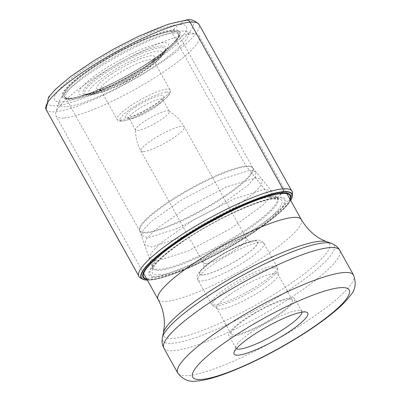 <?xml version="1.0" encoding="UTF-8"?>
<svg xmlns="http://www.w3.org/2000/svg" width="401" height="401" viewBox="0 0 401 401"><rect width="100%" height="100%" fill="white"/><g stroke="black" fill="none" stroke-linecap="round" stroke-linejoin="round"><path stroke-width="0.3" stroke-dasharray="2 1.5" d="M291.597 198.6A86.31 16.175 -29.1 0 1 229.933 246.851A86.31 16.175 -29.1 0 1 149.949 280.023A86.31 16.175 -29.1 0 1 145.357 279.998M62.26 101.859A75.453 14.14 150.9 0 0 152.164 60.536A75.453 14.14 150.9 0 0 178.701 24.611A75.453 14.14 150.9 0 0 88.796 65.929A75.453 14.14 150.9 0 0 62.26 101.859M66.561 98.004L66.571 98.009A65.152 12.21 -29.1 0 0 71.127 98.245A65.152 12.21 150.9 0 0 133.207 72.215A65.152 12.21 150.9 0 0 178.445 35.739A65.338 12.246 150.9 0 1 132.761 72.31A65.338 12.246 150.9 0 1 70.897 98.18A65.338 12.246 -29.1 0 1 66.561 98.004A65.338 12.246 -29.1 0 1 98.882 63.824A65.338 12.246 -29.1 0 1 171.733 31.288L178.701 24.611L184.575 20.657A83.092 15.569 -29.1 0 1 155.347 60.225A83.092 15.569 -29.1 0 1 56.34 105.729A83.092 15.569 -29.1 0 1 85.568 66.165A83.092 15.569 -29.1 0 1 184.575 20.657M178.615 34.697L178.44 35.744A65.338 12.246 150.9 0 0 171.733 31.288L172.089 33.178A64.681 12.12 -29.1 0 1 178.615 34.697A64.681 12.12 -29.1 0 1 178.696 34.832A64.681 12.12 -29.1 0 1 139.032 70.506A64.681 12.12 -29.1 0 1 72.265 99.398A64.681 12.12 -29.1 0 1 65.664 97.744A64.681 12.12 -29.1 0 1 65.594 97.603A64.681 12.12 -29.1 0 1 105.674 61.854A64.681 12.12 -29.1 0 1 172.089 33.178L246.049 166.054A64.681 12.12 150.9 0 0 179.282 194.946A64.681 12.12 150.9 0 0 139.623 230.625A64.681 12.12 150.9 0 0 146.23 232.279A64.681 12.12 150.9 0 0 212.991 203.387A64.681 12.12 150.9 0 0 252.655 167.708A64.681 12.12 150.9 0 0 246.049 166.054L249.587 170.415L255.988 171.758L255.357 176.941L247.883 185.412L216.981 207.743L177.633 228.38L148.144 237.713L141.307 235.587L143.232 229.863L151.578 221.162L182.741 199.177L221.061 179.332L249.587 170.415L255.617 177.874L226.284 187.051L186.886 207.462L154.886 230.059L146.345 238.986L144.42 244.846L151.433 246.991L181.683 237.422L222.054 216.259L253.803 193.337L261.517 184.63L262.214 179.282L255.617 177.874L264.625 189.352L271.492 190.841L270.705 196.41L262.665 205.452L229.738 229.202L187.929 251.106L156.611 261.006L149.357 258.82L151.292 252.77L160.109 243.522L193.277 220.079L234.169 198.881L264.625 189.352L270.545 197.011A71.553 13.408 -29.1 0 1 277.472 198.325L277.472 198.325A71.553 13.408 -29.1 0 1 235.392 237.447A71.553 13.408 -29.1 0 1 160.114 270.274A71.553 13.408 150.9 0 1 152.565 267.848L152.355 267.176A71.363 13.373 -29.1 0 1 197.137 227.638A71.363 13.373 -29.1 0 1 269.938 196.284A71.363 13.373 150.9 0 1 277.011 197.788A71.363 13.373 150.9 0 0 277.011 197.788L278.62 199.272L273.858 198.981C261.652 198.931 217.818 218.024 187.182 238.655C167.563 251.933 156.295 261.612 153.377 267.703L152.766 269.322L152.565 267.848A71.553 13.408 150.9 0 1 198.109 228.109A71.553 13.408 150.9 0 1 270.545 197.011C272.274 198.67 273.497 199.297 274.214 198.896L277.562 197.287A78.055 14.626 -29.1 0 0 184.555 240.034A78.055 14.626 -29.1 0 0 157.102 277.201A78.055 14.626 150.9 0 0 250.109 234.455A78.055 14.626 150.9 0 0 277.562 197.287L280.269 194.68M147.388 280.164A86.05 16.125 -29.1 0 0 150.245 280.063A86.05 16.125 150.9 0 0 227.713 248.289A86.05 16.125 150.9 0 0 290.67 200.415M64.3 117.939A81.989 15.363 150.9 0 0 161.994 73.037A81.989 15.363 150.9 0 0 199.207 36.095A81.989 15.363 150.9 0 0 196.465 34.265A81.989 15.363 150.9 0 0 190.836 33.995A81.989 15.363 150.9 0 0 93.137 78.897A81.989 15.363 150.9 0 0 55.819 112.551A81.989 15.363 150.9 0 0 55.929 115.839A81.989 15.363 150.9 0 0 64.3 117.939M66.731 106.611A73.719 13.814 150.9 0 0 154.575 66.235A73.719 13.814 150.9 0 0 185.568 31.373A73.719 13.814 150.9 0 0 180.505 31.133A73.719 13.814 150.9 0 0 92.661 71.508A73.719 13.814 150.9 0 0 59.102 101.764A73.719 13.814 150.9 0 0 66.731 106.611M302.003 312.158A37.754 7.073 150.9 0 0 301.823 311.412A37.754 7.073 150.9 0 0 300.565 310.569A37.754 7.073 150.9 0 0 297.968 310.444A37.754 7.073 150.9 0 0 252.981 331.126A37.754 7.073 150.9 0 0 235.793 346.619A37.754 7.073 150.9 0 0 235.843 348.138A37.754 7.073 150.9 0 0 236.384 348.68M232.59 336.329A37.754 7.073 -29.1 0 1 228.735 335.361A37.754 7.073 -29.1 0 1 251.888 314.539A37.754 7.073 -29.1 0 1 290.86 297.672A37.754 7.073 -29.1 0 1 294.715 298.64A37.754 7.073 -29.1 0 1 271.562 319.467A37.754 7.073 -29.1 0 1 232.59 336.329M288.735 299.086A35.002 6.556 150.9 0 0 252.605 314.715A35.002 6.556 150.9 0 0 231.141 334.023A35.002 6.556 150.9 0 0 234.715 334.92A35.002 6.556 150.9 0 0 270.845 319.286A35.002 6.556 150.9 0 0 292.309 299.978A35.002 6.556 150.9 0 0 288.735 299.086M274.439 273.407A35.002 6.556 -29.1 0 1 278.013 274.304A35.002 6.556 -29.1 0 1 278.179 274.88A35.002 6.556 -29.1 0 1 255.236 294.399A35.002 6.556 -29.1 0 1 220.425 309.241A35.002 6.556 -29.1 0 1 217.257 308.79A35.002 6.556 -29.1 0 1 216.851 308.344A35.002 6.556 -29.1 0 1 238.314 289.041A35.002 6.556 -29.1 0 1 274.439 273.407M137.563 130.551A19.293 3.614 150.9 0 0 157.478 121.934A19.293 3.614 150.9 0 0 169.307 111.293A19.293 3.614 150.9 0 0 169.027 111.012A19.293 3.614 150.9 0 0 167.337 110.796A19.293 3.614 150.9 0 0 148.285 118.896A19.293 3.614 150.9 0 0 135.503 129.668A19.293 3.614 150.9 0 0 135.593 130.054A19.293 3.614 150.9 0 0 137.563 130.551M137.769 109.538A19.293 3.614 -29.1 0 1 160.756 98.972A19.293 3.614 -29.1 0 1 162.726 99.463A19.293 3.614 -29.1 0 1 162.751 100.24A19.293 3.614 -29.1 0 1 153.969 108.155A19.293 3.614 -29.1 0 1 130.982 118.721A19.293 3.614 -29.1 0 1 129.658 118.661A19.293 3.614 -29.1 0 1 129.012 118.23A19.293 3.614 -29.1 0 1 137.769 109.538M135.292 107.267A22.045 4.13 -29.1 0 1 161.563 95.192A22.045 4.13 -29.1 0 1 163.844 96.646A22.045 4.13 -29.1 0 1 153.809 105.694A22.045 4.13 -29.1 0 1 127.538 117.769A22.045 4.13 -29.1 0 1 126.024 117.694A22.045 4.13 -29.1 0 1 135.292 107.267M139.769 73.939A30.316 5.679 -29.1 0 1 103.648 90.541A30.316 5.679 -29.1 0 1 101.563 90.441A30.316 5.679 -29.1 0 1 100.551 89.764A30.316 5.679 -29.1 0 1 114.31 76.105A30.316 5.679 -29.1 0 1 150.435 59.503A30.316 5.679 -29.1 0 1 153.528 60.275A30.316 5.679 -29.1 0 1 153.568 61.493A30.316 5.679 -29.1 0 1 139.769 73.939M111.839 73.839A33.072 6.195 -29.1 0 1 151.242 55.724A33.072 6.195 -29.1 0 1 154.666 57.899A33.072 6.195 -29.1 0 1 139.613 71.473A33.072 6.195 -29.1 0 1 100.205 89.583A33.072 6.195 -29.1 0 1 97.934 89.478A33.072 6.195 -29.1 0 1 111.839 73.839M291.793 191.102A87.498 16.396 -29.1 0 1 238.139 239.367A87.498 16.396 -29.1 0 1 147.819 278.449A87.498 16.396 -29.1 0 1 138.881 276.214M46.11 109.533A87.498 16.396 150.9 0 0 55.042 111.769A87.498 16.396 150.9 0 0 145.362 72.691A87.498 16.396 150.9 0 0 199.021 24.426M69.198 98.912A67.328 12.616 -29.1 0 1 92.882 66.852A67.328 12.616 -29.1 0 1 173.112 29.98A67.328 12.616 150.9 0 1 149.428 62.04A67.328 12.616 150.9 0 1 69.198 98.912M69.764 98.671A66.666 12.491 150.9 0 0 149.202 62.16A66.666 12.491 150.9 0 0 172.651 30.416A66.666 12.491 -29.1 0 0 93.212 66.927A66.666 12.491 -29.1 0 0 69.764 98.671M178.445 35.739A65.152 12.21 150.9 0 0 171.678 31.539A65.152 12.21 -29.1 0 0 99.403 63.749A65.152 12.21 -29.1 0 0 66.566 98.009L65.594 97.603M139.703 230.816L152.355 267.176A71.363 13.373 -29.1 0 0 159.804 269.352A71.363 13.373 150.9 0 0 234.319 236.956A71.363 13.373 150.9 0 0 277.011 197.793L252.775 167.879A64.751 12.135 150.9 0 1 214.365 203.347A64.751 12.135 150.9 0 1 146.5 232.896A64.751 12.135 -29.1 0 1 139.703 230.816A64.751 12.135 -29.1 0 1 139.703 230.811A64.751 12.135 -29.1 0 1 180.63 194.896A64.751 12.135 -29.1 0 1 246.43 166.6A64.751 12.135 150.9 0 1 252.775 167.879L178.696 34.832M159.954 274.695C142.626 276.575 155.072 259.733 185.994 239.442C216.149 219.212 258.299 199.838 274.214 198.896C285.602 196.595 290.033 206.134 248.169 234.149C226.876 247.843 207.497 258.304 190.029 265.527C174.62 271.683 164.595 274.74 159.954 274.695M158.049 276.394A76.731 14.376 150.9 0 0 249.482 234.369A76.731 14.376 150.9 0 0 276.469 197.833A76.731 14.376 -29.1 0 0 185.041 239.853A76.731 14.376 -29.1 0 0 158.049 276.394M290.043 199.297A83.744 15.694 -29.1 0 1 231.367 246.179A83.744 15.694 -29.1 0 1 152.23 279.246A83.744 15.694 150.9 0 1 146.766 279.046M290.274 199.708A84.446 15.824 150.9 0 1 230.084 246.926A84.446 15.824 150.9 0 1 151.623 279.497A84.446 15.824 -29.1 0 1 146.992 279.457M301.321 219.558A81.989 15.363 -29.1 0 1 251.046 264.78A81.989 15.363 -29.1 0 1 166.415 301.402A81.989 15.363 -29.1 0 1 158.039 299.301M163.382 332.9A94.882 17.779 150.9 0 0 173.387 338.409A94.882 17.779 150.9 0 0 277.642 292.134A94.882 17.779 150.9 0 0 327.061 241.803M331.542 243.437A98.05 18.371 -29.1 0 1 280.479 295.447A98.05 18.371 -29.1 0 1 172.751 343.266A98.05 18.371 -29.1 0 1 172.716 343.271A98.05 18.371 -29.1 0 1 162.41 337.572M163.869 348.093A100.626 18.857 150.9 0 0 174.109 350.669A100.626 18.857 150.9 0 0 174.144 350.669A100.626 18.857 150.9 0 0 278.013 305.722A100.626 18.857 150.9 0 0 339.717 250.219M353.602 275.161A100.626 18.857 -29.1 0 1 291.898 330.665A100.626 18.857 -29.1 0 1 188.024 375.607A100.626 18.857 -29.1 0 1 187.974 375.612A100.626 18.857 -29.1 0 1 177.748 373.035M273.813 267.898A37.343 6.997 -29.1 0 1 273.848 267.893A37.343 6.997 -29.1 0 1 277.838 269.467A37.343 6.997 -29.1 0 1 253.397 290.269A37.343 6.997 -29.1 0 1 216.254 306.123A37.343 6.997 -29.1 0 1 216.219 306.128A37.343 6.997 -29.1 0 1 212.836 305.642A37.343 6.997 -29.1 0 1 233.883 285.447A37.343 6.997 -29.1 0 1 273.813 267.898M273.276 266.084A37.754 7.073 150.9 0 0 273.241 266.089A37.754 7.073 150.9 0 0 234.269 282.971A37.754 7.073 150.9 0 0 211.152 303.773A37.754 7.073 150.9 0 0 215.006 304.74A37.754 7.073 150.9 0 0 215.046 304.735A37.754 7.073 150.9 0 0 254.018 287.853A37.754 7.073 150.9 0 0 277.131 267.051A37.754 7.073 150.9 0 0 273.276 266.084M260.018 242.324A37.754 7.073 -29.1 0 1 260.054 242.324A37.754 7.073 -29.1 0 1 263.908 243.287A37.754 7.073 -29.1 0 1 240.79 264.094A37.754 7.073 -29.1 0 1 201.818 280.976A37.754 7.073 -29.1 0 1 201.783 280.981A37.754 7.073 -29.1 0 1 197.929 280.013A37.754 7.073 -29.1 0 1 221.041 259.206A37.754 7.073 -29.1 0 1 260.018 242.324M203.076 274.936A33.348 6.251 -29.1 0 1 214.806 259.056A33.348 6.251 -29.1 0 1 254.545 240.795A33.348 6.251 -29.1 0 1 242.816 256.675A33.348 6.251 -29.1 0 1 203.076 274.936M254.329 240.936A33.072 6.195 -29.1 0 1 254.374 240.931A33.072 6.195 150.9 0 1 242.655 256.71A33.072 6.195 150.9 0 1 203.292 274.795A33.072 6.195 150.9 0 1 203.247 274.8A33.072 6.195 -29.1 0 1 214.966 259.021A33.072 6.195 -29.1 0 1 254.329 240.936M205.688 263.472A24.802 4.647 150.9 0 0 205.723 263.467A24.802 4.647 150.9 0 0 231.322 252.389A24.802 4.647 150.9 0 0 246.535 238.705A24.802 4.647 150.9 0 0 244.034 238.069A24.802 4.647 150.9 0 0 243.998 238.074A24.802 4.647 150.9 0 0 218.4 249.151A24.802 4.647 150.9 0 0 203.187 262.83A24.802 4.647 150.9 0 0 205.688 263.472M143.508 151.693A24.802 4.647 -29.1 0 1 140.977 151.057A24.802 4.647 -29.1 0 1 156.184 137.378A24.802 4.647 -29.1 0 1 181.788 126.3A24.802 4.647 -29.1 0 1 184.32 126.932A24.802 4.647 -29.1 0 1 169.112 140.616A24.802 4.647 -29.1 0 1 143.508 151.693M166.209 92.095A28.11 5.268 150.9 0 0 132.716 107.508A28.11 5.268 150.9 0 0 122.861 120.871A28.11 5.268 150.9 0 0 122.896 120.866A28.11 5.268 150.9 0 0 156.385 105.453A28.11 5.268 150.9 0 0 166.245 92.09A28.11 5.268 150.9 0 0 166.209 92.095M120.105 120.11A30.316 5.679 150.9 0 0 120.145 120.105A30.316 5.679 150.9 0 0 151.433 106.546A30.316 5.679 150.9 0 0 169.984 89.844A30.316 5.679 150.9 0 0 166.891 89.072A30.316 5.679 150.9 0 0 166.851 89.072A30.316 5.679 150.9 0 0 135.563 102.631A30.316 5.679 150.9 0 0 117.007 119.333A30.316 5.679 150.9 0 0 120.105 120.11M93.172 94.27A42.225 7.91 150.9 0 0 143.488 71.127A42.225 7.91 150.9 0 0 158.305 51.042A42.225 7.91 150.9 0 0 158.275 51.042A42.225 7.91 150.9 0 0 107.964 74.185A42.225 7.91 150.9 0 0 93.142 94.27A42.225 7.91 150.9 0 0 93.172 94.27M160.545 47.659A46.125 8.642 150.9 0 0 160.505 47.664A46.125 8.642 150.9 0 0 109.247 70.546A46.125 8.642 150.9 0 0 86.195 94.731A46.125 8.642 150.9 0 0 89.363 94.882A46.125 8.642 150.9 0 0 89.398 94.877A46.125 8.642 150.9 0 0 133.247 76.496A46.125 8.642 150.9 0 0 165.317 50.691A46.125 8.642 150.9 0 0 160.545 47.659M87.834 94.476A47.303 8.862 -29.1 0 1 84.636 94.315A47.303 8.862 -29.1 0 1 108.315 69.493A47.303 8.862 -29.1 0 1 160.891 46.04A47.303 8.862 -29.1 0 1 160.941 46.04A47.303 8.862 -29.1 0 1 165.783 49.153A47.303 8.862 -29.1 0 1 132.856 75.639A47.303 8.862 -29.1 0 1 87.889 94.471A47.303 8.862 -29.1 0 1 87.834 94.476M84.11 95.082A51.203 9.594 -29.1 0 1 102.12 70.701A51.203 9.594 -29.1 0 1 163.127 42.661A51.203 9.594 -29.1 0 1 145.117 67.042A51.203 9.594 -29.1 0 1 84.11 95.082M65.664 97.744L139.703 230.811M286.936 193.713L199.207 36.095M185.568 31.373L196.465 34.265M59.102 101.764L55.819 112.551M143.658 273.462L55.929 115.839M300.565 310.569L306.374 312.113M235.793 346.619L234.044 352.374M235.843 348.138L228.735 335.361M301.823 311.412L294.715 298.64M292.309 299.978L278.013 274.304M231.141 334.023L216.851 308.344M217.257 308.79L212.836 305.642L211.152 303.773L197.929 280.013C197.056 276.018 194.575 275.076 207.703 263.983C221.021 254.104 241.793 242.329 256.274 240.189C259.387 239.658 261.933 240.695 263.908 243.287L277.131 267.051L277.838 269.467L278.179 274.88M169.027 111.012C175.493 114.992 180.59 120.3 184.32 126.932L246.535 238.705C250.62 243.517 251.126 241.547 251.287 242.069L251.081 242.079C251.462 241.377 238.445 245.282 225.557 252.75C217.583 257.267 211.327 261.462 206.796 265.337L203.538 268.645C203.187 268.189 205.122 268.916 203.187 262.83L140.977 151.057C137.302 144.395 135.478 137.262 135.503 129.668M135.593 130.054L129.012 118.23M129.658 118.661L126.024 117.694M153.528 60.275L169.984 89.844C171.192 91.478 170.31 93.829 167.332 96.902C162.711 101.127 158.595 104.3 154.997 106.415C141.403 114.871 130.405 119.794 121.994 121.177C119.383 121.343 117.724 120.726 117.007 119.333L100.551 89.764M101.563 90.441L97.934 89.478M86.195 94.731L90.977 95.032L103.984 91.684L118.365 85.513L140.881 72.952C154.044 64.937 162.189 57.518 165.317 50.691L165.783 49.153L164.415 51.198L159.528 56.085L145.337 66.756L128.415 77.067L113.984 84.536L97.353 91.503L88.676 93.969L84.631 94.315L86.195 94.731M153.568 61.493L154.666 57.899M162.751 100.24L163.844 96.646M169.307 111.293L162.726 99.463"/><path stroke-width="0.6" d="M147.388 280.164A86.05 16.125 -29.1 0 1 145.643 280.033L145.357 279.998A86.31 16.175 -29.1 0 1 144.936 279.933A86.31 16.175 -29.1 0 1 185.869 235.302A86.31 16.175 -29.1 0 1 283.151 191.653A86.31 16.175 -29.1 0 1 291.768 198.209A86.31 16.175 -29.1 0 1 291.597 198.6L291.477 198.866A86.05 16.125 150.9 0 0 283.051 191.964L280.269 194.68M290.67 200.415A86.05 16.125 150.9 0 0 291.477 198.866M145.643 280.033A86.05 16.125 -29.1 0 1 185.518 235.823A86.05 16.125 -29.1 0 1 283.051 191.964L283.151 191.653A3.308 2.997 85.1 0 0 282.855 188.866A87.498 16.396 -29.1 0 1 291.793 191.102C292.74 191.427 292.73 193.793 291.768 198.209M238.405 355.146A42.165 7.9 150.9 0 0 288.645 332.053A42.165 7.9 150.9 0 0 306.374 312.113A42.165 7.9 150.9 0 0 303.477 311.973A42.165 7.9 150.9 0 0 253.237 335.066A42.165 7.9 150.9 0 0 234.044 352.374A42.165 7.9 150.9 0 0 238.405 355.146M236.384 348.68A37.754 7.073 150.9 0 0 239.698 349.101A37.754 7.073 150.9 0 0 284.69 328.424A37.754 7.073 150.9 0 0 302.003 312.158M184.575 20.657A4.411 4 85.1 0 1 190.084 22.185L282.855 188.866A87.498 16.396 -29.1 0 0 192.535 227.948A87.498 16.396 -29.1 0 0 138.881 276.214C138.656 277.186 140.676 278.429 144.936 279.933M291.793 191.102L199.021 24.426A87.498 16.396 150.9 0 0 190.084 22.185A87.498 16.396 150.9 0 0 99.764 61.268A87.498 16.396 150.9 0 0 46.11 109.533L138.881 276.214M146.766 279.046A83.744 15.694 150.9 0 1 187.954 235.307A83.744 15.694 150.9 0 1 281.472 193.513A83.744 15.694 -29.1 0 1 290.043 199.297M146.992 279.457A84.446 15.824 -29.1 0 1 186.395 235.983A84.446 15.824 -29.1 0 1 281.953 193.036A84.446 15.824 150.9 0 1 290.274 199.708M301.321 219.558C308.063 230.705 316.645 238.119 327.061 241.803A94.882 17.779 150.9 0 0 319.823 241.267A94.882 17.779 150.9 0 0 228.354 279.788A94.882 17.779 150.9 0 0 163.382 332.9L164.225 326.87C164.936 317.552 162.871 308.364 158.039 299.301A81.989 15.363 -29.1 0 1 208.314 254.079A81.989 15.363 -29.1 0 1 292.946 217.457A81.989 15.363 -29.1 0 1 301.321 219.558L286.936 193.713M163.382 332.9L162.41 337.572A98.05 18.371 -29.1 0 1 229.547 282.69A98.05 18.371 -29.1 0 1 324.068 242.881A98.05 18.371 -29.1 0 1 324.098 242.881A98.05 18.371 -29.1 0 1 331.542 243.437C335.246 244.846 337.973 247.106 339.717 250.219A100.626 18.857 150.9 0 0 329.477 247.643A100.626 18.857 150.9 0 0 329.442 247.643A100.626 18.857 150.9 0 0 225.573 292.59A100.626 18.857 150.9 0 0 163.869 348.093L177.748 373.035A100.626 18.857 -29.1 0 1 239.452 317.532A100.626 18.857 -29.1 0 1 343.326 272.585A100.626 18.857 -29.1 0 1 343.376 272.58A100.626 18.857 -29.1 0 1 353.602 275.161L339.717 250.219M201.798 379.426A89.603 16.792 -29.1 0 1 201.753 379.431A89.603 16.792 -29.1 0 1 233.357 336.735A89.603 16.792 -29.1 0 1 340.083 287.692A89.603 16.792 -29.1 0 1 340.128 287.687A89.603 16.792 -29.1 0 1 308.524 330.384A89.603 16.792 -29.1 0 1 201.798 379.426M46.11 109.533L48.476 97.278L55.258 89.518L70.426 76.716L93.984 60.641L113.082 49.388L138.245 36.461L168.119 24.281L186.31 20.05C190.36 18.772 194.6 20.23 199.021 24.426M158.039 299.301L143.658 273.462M327.061 241.803L331.542 243.437M177.748 373.035C183.056 379.782 189.628 382.424 197.467 380.95C209.147 380.028 227.051 373.978 251.186 362.8C270.199 353.807 288.54 343.597 306.204 332.178C328.389 317.642 343.071 305.472 350.248 295.662C355.346 290.108 356.464 283.276 353.602 275.161M162.41 337.572C161.658 341.467 162.144 344.97 163.869 348.093"/></g></svg>
